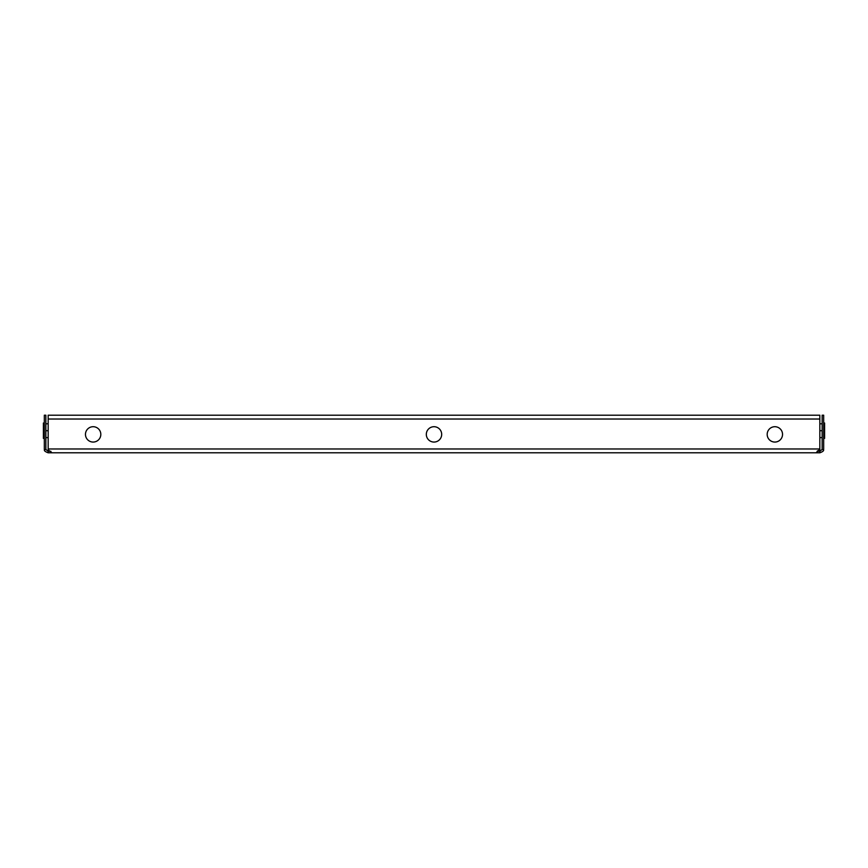 <?xml version="1.0" encoding="UTF-8"?>
<svg xmlns="http://www.w3.org/2000/svg" width="868" height="868" viewBox="0 0 868 868"><rect width="100%" height="100%" fill="white"/><g stroke="black" fill="none" stroke-linecap="round" stroke-linejoin="round"><path stroke-width="1.3" d="M774.853 426.709A7.682 7.682 0 0 0 767.182 434.38A7.682 7.682 0 0 0 774.853 442.062A7.682 7.682 0 0 0 782.535 434.38A7.682 7.682 0 0 0 774.853 426.709M93.147 426.709A7.682 7.682 0 0 0 85.465 434.38A7.682 7.682 0 0 0 93.147 442.062A7.682 7.682 0 0 0 100.818 434.38A7.682 7.682 0 0 0 93.147 426.709M434 426.709A7.682 7.682 0 0 0 426.318 434.38A7.682 7.682 0 0 0 434 442.062A7.682 7.682 0 0 0 441.682 434.38A7.682 7.682 0 0 0 434 426.709M50.876 451.273L48.163 451.273L48.163 452.803L51.993 452.803L48.163 449.819L48.163 448.973L819.837 448.973L819.837 449.819L816.007 452.803L819.837 452.803C822.712 451.74 823.96 450.752 823.58 449.819L822.083 449.483A2.3 2.3 0 0 0 822.148 448.973L822.148 415.197L823.678 415.197L823.678 448.973A3.841 3.841 0 0 1 823.58 449.819M819.837 452.803L819.837 451.273L817.124 451.273M816.007 452.803L51.993 452.803L48.163 449.819M48.163 419.027L48.163 415.197L819.837 415.197L819.837 419.027L48.163 419.027L48.163 448.973M819.837 419.027L819.837 448.973M817.439 450.948L819.837 449.819M819.837 451.273L822.083 449.483M45.917 449.483A2.3 2.3 0 0 1 45.852 448.973L45.852 415.197L44.322 415.197L44.322 448.973A3.841 3.841 0 0 0 44.42 449.819L45.917 449.483L48.163 451.273M44.42 449.819C44.018 450.731 45.266 451.718 48.163 452.803M823.678 430.702L824.6 430.702L824.6 423.02L823.678 423.02M823.678 438.373L824.6 438.373L824.6 430.702M819.837 437.613L822.148 437.613M819.837 430.702L822.148 430.702M819.837 423.79L822.148 423.79M44.322 423.02L43.4 423.02L43.4 438.373L44.322 438.373M44.322 430.702L43.4 430.702M48.163 423.79L45.852 423.79M48.163 430.702L45.852 430.702M48.163 437.613L45.852 437.613"/></g></svg>
